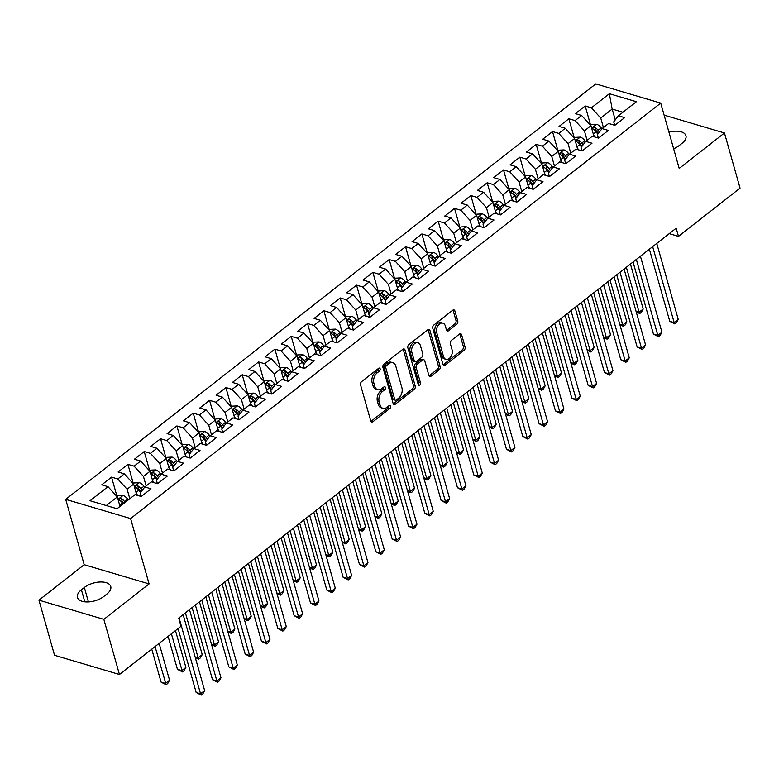 <?xml version="1.0" encoding="UTF-8"?>
<svg xmlns="http://www.w3.org/2000/svg" width="779" height="779" viewBox="0 0 779 779"><rect width="100%" height="100%" fill="white"/><g stroke="black" fill="none" stroke-linecap="round" stroke-linejoin="round"><path stroke-width="1.17" d="M380.142 368.818A1.694 1.139 106.5 0 0 379.5 368.077A1.694 1.139 106.5 0 0 378.623 368.301L361.592 381.642A2.425 1.626 106.5 0 0 360.56 384.904L370.765 420.991A2.425 1.626 106.5 0 0 371.68 422.052A2.425 1.626 106.5 0 0 372.937 421.731L389.967 408.391A1.694 1.139 106.5 0 0 390.698 406.102A1.694 1.139 106.5 0 0 390.055 405.362A1.694 1.139 106.5 0 0 389.179 405.577L386.968 407.31A7.741 5.19 106.5 0 1 382.956 408.323A7.741 5.19 106.5 0 1 380.025 404.914L379.178 401.906A7.741 5.19 106.5 0 1 382.489 391.477L384.69 389.743A1.694 1.139 106.5 0 0 385.42 387.465A1.694 1.139 106.5 0 0 384.777 386.715A1.694 1.139 106.5 0 0 383.901 386.939L381.691 388.663A7.741 5.19 106.5 0 1 377.679 389.675A7.741 5.19 106.5 0 1 374.748 386.277L373.901 383.268A7.741 5.19 106.5 0 1 377.211 372.829L379.422 371.106A1.694 1.139 106.5 0 0 380.142 368.818M456.728 324.356A2.425 1.626 106.5 0 0 457.76 321.094L454.897 310.967A2.425 1.626 106.5 0 0 453.982 309.906A2.425 1.626 106.5 0 0 452.726 310.227L433.806 325.047A2.425 1.626 106.5 0 0 432.773 328.31L442.978 364.387A2.425 1.626 106.5 0 0 443.903 365.448A2.425 1.626 106.5 0 0 445.15 365.137L464.07 350.307A2.425 1.626 106.5 0 0 465.102 347.054L461.645 334.824A2.425 1.626 106.5 0 0 460.73 333.763A2.425 1.626 106.5 0 0 459.474 334.074L451.382 340.423A2.425 1.626 106.5 0 0 450.34 343.685L452.063 349.742A6.475 4.343 106.5 0 1 450.866 356.694A6.475 4.343 106.5 0 1 445.939 359.314A6.475 4.343 106.5 0 1 443.485 356.461L436.766 332.711A6.475 4.343 106.5 0 1 437.954 325.758A6.475 4.343 106.5 0 1 442.891 323.149A6.475 4.343 106.5 0 1 445.335 325.992L446.455 329.955A2.425 1.626 106.5 0 0 447.37 331.017A2.425 1.626 106.5 0 0 448.626 330.695L456.728 324.356L454.965 323.83A2.425 1.626 106.5 0 0 456.007 320.578L453.144 310.451A2.425 1.626 106.5 0 0 452.979 310.052M676.172 228.208L178.712 618.078L181.02 626.248L119.45 674.497L103.85 619.363L149.091 583.909L130.599 518.561L660.719 103.091L679.21 168.439L724.451 132.985L740.05 188.119L678.48 236.378L676.172 228.208M405.041 350.044A2.425 1.626 106.5 0 0 404.126 348.982A2.425 1.626 106.5 0 0 402.87 349.294L383.95 364.124A2.425 1.626 106.5 0 0 382.917 367.376L393.132 403.464A2.425 1.626 106.5 0 0 394.047 404.525A2.425 1.626 106.5 0 0 395.294 404.213L414.214 389.383A2.425 1.626 106.5 0 0 415.246 386.121L405.041 350.044L403.288 349.528A2.425 1.626 106.5 0 0 403.123 349.128M408.878 344.581L427.798 329.76A2.425 1.626 106.5 0 1 429.054 329.439A2.425 1.626 106.5 0 1 429.969 330.51L440.174 366.588A2.425 1.626 106.5 0 1 439.142 369.85L431.05 376.189A2.425 1.626 106.5 0 1 429.794 376.51A2.425 1.626 106.5 0 1 428.878 375.439L424.74 360.813A2.425 1.626 106.5 0 0 423.815 359.752A2.425 1.626 106.5 0 0 422.569 360.064L417.193 364.27A2.425 1.626 106.5 0 0 416.161 367.532L420.465 382.771A1.694 1.139 106.5 0 1 420.154 384.583A1.694 1.139 106.5 0 1 418.868 385.274A1.694 1.139 106.5 0 1 418.226 384.524L407.845 347.843A2.425 1.626 106.5 0 1 408.878 344.581M130.599 518.561L65.699 499.358L595.818 83.889L660.719 103.091M117.035 496.447L111.563 477.137L101.767 484.82L107.999 486.661L90.033 500.741L117.045 508.736L135.01 494.655L141.233 496.496L151.029 488.813L144.806 486.972L151.34 481.85L157.562 483.701L167.368 476.018L161.136 474.177L167.67 469.055L173.892 470.896L183.698 463.213L177.466 461.372L184 456.251L190.232 458.101L200.028 450.418L193.796 448.577L200.33 443.455L206.562 445.296L216.358 437.623L210.135 435.773L216.669 430.66L222.891 432.501L232.687 424.818L226.465 422.978L232.999 417.856L239.221 419.696L249.017 412.023L242.795 410.173L249.329 405.061L255.551 406.901L265.357 399.218L259.125 397.378L265.658 392.256L271.89 394.096L281.686 386.423L275.454 384.583L281.988 379.461L288.22 381.301L298.016 373.618L291.794 371.778L298.318 366.656L304.55 368.506L314.346 360.823L308.124 358.983L314.658 353.861L320.88 355.701L330.676 348.018L324.453 346.178L330.987 341.056L337.21 342.906L347.015 335.223L340.783 333.383L347.317 328.261L353.539 330.101L363.345 322.428L357.113 320.578L363.647 315.466L369.879 317.306L379.675 309.623L373.443 307.783L379.977 302.661L386.209 304.501L396.005 296.828L389.782 294.978L396.316 289.866L402.539 291.706L412.334 284.023L406.112 282.183L412.646 277.061L418.868 278.901L428.664 271.228L422.442 269.388L428.976 264.266L435.198 266.106L445.004 258.424L438.772 256.583L445.306 251.461L451.538 253.311L461.334 245.628L455.102 243.788L461.635 238.666L467.867 240.507L477.663 232.824L471.441 230.983L477.965 225.861L484.197 227.711L493.993 220.029L487.771 218.188L494.305 213.066L500.527 214.907L510.323 207.233L504.101 205.383L510.635 200.271L516.857 202.112L526.662 194.429L520.43 192.588L526.964 187.466L533.187 189.307L542.992 181.634L536.76 179.783L543.294 174.671L549.526 176.512L559.322 168.829L553.1 166.988L559.624 161.866L565.856 163.707L575.652 156.034L569.43 154.184L575.963 149.071L582.186 150.912L591.982 143.229L585.759 141.388L592.293 136.267L598.515 138.107L608.321 130.434L602.089 128.593L608.623 123.471L614.845 125.312L624.651 117.629L618.419 115.789L613.716 121.884L614.67 125.263M111.563 477.137L117.795 478.978L124.328 473.866L133.657 484.11L136.792 495.181M133.365 483.652L127.902 464.342L118.096 472.016L124.328 473.866M127.902 464.342L134.124 466.183L140.658 461.061L149.987 471.305L153.122 482.386M149.695 470.847L144.232 451.538L134.436 459.221L140.658 461.061M144.232 451.538L150.454 453.378L156.988 448.266L166.317 458.51L169.452 469.581M166.024 458.052L160.562 438.743L150.766 446.416L156.988 448.266M160.562 438.743L166.784 440.583L173.318 435.461L182.646 445.705L185.782 456.786M182.354 445.247L176.891 425.938L167.095 433.621L173.318 435.461M176.891 425.938L183.123 427.788L189.657 422.666L198.976 432.91L202.112 443.981M198.684 432.452L193.221 413.143L183.425 420.826L189.657 422.666M193.221 413.143L199.453 414.983L205.987 409.861L215.316 420.105L218.441 431.186M215.023 419.647L209.561 400.338L199.755 408.021L205.987 409.861M209.561 400.338L215.783 402.188L222.317 397.066L231.645 407.31L234.781 418.381M231.353 406.852L225.891 387.543L216.085 395.226L222.317 397.066M225.891 387.543L232.113 389.383L238.647 384.261L247.975 394.505L251.111 405.586M247.683 394.047L242.22 374.748L232.424 382.421L238.647 384.261M242.22 374.748L248.443 376.588L254.976 371.466L264.305 381.71L267.44 392.782M264.013 381.252L258.55 361.943L248.754 369.626L254.976 371.466M258.55 361.943L264.782 363.783L271.306 358.671L280.635 368.915L283.77 379.986M280.343 368.457L274.88 349.148L265.084 356.821L271.306 358.671M274.88 349.148L281.112 350.988L287.646 345.866L296.974 356.11L300.1 367.182M296.682 355.652L291.21 336.343L281.414 344.026L287.646 345.866M291.21 336.343L297.442 338.183L303.976 333.071L313.304 343.315L316.44 354.387M313.012 342.857L307.549 323.548L297.744 331.221L303.976 333.071M307.549 323.548L313.771 325.388L320.305 320.266L329.634 330.51L332.769 341.591M329.342 330.053L323.879 310.743L314.083 318.426L320.305 320.266M323.879 310.743L330.101 312.583L336.635 307.471L345.964 317.715L349.099 328.787M345.672 317.257L340.209 297.948L330.413 305.621L336.635 307.471M340.209 297.948L346.441 299.788L352.965 294.666L362.293 304.91L365.429 315.992M362.001 304.453L356.539 285.143L346.743 292.826L352.965 294.666M356.539 285.143L362.771 286.993L369.304 281.871L378.623 292.115L381.759 303.187M378.341 291.658L372.868 272.348L363.072 280.031L369.304 281.871M372.868 272.348L379.1 274.189L385.634 269.067L394.963 279.31L398.088 290.392M394.671 278.853L389.208 259.543L379.402 267.226L385.634 269.067M389.208 259.543L395.43 261.393L401.964 256.272L411.293 266.515L414.428 277.587M411 266.058L405.538 246.748L395.732 254.431L401.964 256.272M405.538 246.748L411.76 248.589L418.294 243.467L427.622 253.72L430.758 264.792M427.33 253.253L421.867 233.953L412.072 241.626L418.294 243.467M421.867 233.953L428.09 235.794L434.624 230.672L443.952 240.915L447.088 251.987M443.66 240.458L438.197 221.148L428.401 228.831L434.624 230.672M438.197 221.148L444.429 222.989L450.953 217.877L460.282 228.12L463.417 239.192M459.99 227.663L454.527 208.353L444.731 216.026L450.953 217.877M454.527 208.353L460.759 210.194L467.293 205.072L476.621 215.316L479.747 226.397M476.329 214.858L470.867 195.548L461.061 203.231L467.293 205.072M470.867 195.548L477.089 197.389L483.623 192.277L492.951 202.521L496.087 213.592M492.659 202.063L487.196 182.753L477.391 190.427L483.623 192.277M487.196 182.753L493.419 184.594L499.952 179.472L509.281 189.716L512.416 200.797M508.989 189.258L503.526 169.949L493.73 177.631L499.952 179.472M503.526 169.949L509.748 171.799L516.282 166.677L525.611 176.921L528.746 187.992M525.319 176.463L519.856 157.154L510.06 164.836L516.282 166.677M519.856 157.154L526.088 158.994L532.612 153.872L541.941 164.116L545.076 175.197M541.648 163.658L536.186 144.349L526.39 152.032L532.612 153.872M536.186 144.349L542.418 146.199L548.952 141.077L558.27 151.321L561.406 162.392M557.988 150.863L552.515 131.554L542.72 139.237L548.952 141.077M552.515 131.554L558.747 133.394L565.281 128.272L574.61 138.516L577.745 149.597M574.318 138.058L568.855 118.759L559.049 126.432L565.281 128.272M568.855 118.759L575.077 120.599L581.611 115.477L590.94 125.721L594.075 136.792M590.648 125.263L585.185 105.954L575.389 113.637L581.611 115.477M585.185 105.954L591.407 107.794L609.373 93.714L636.385 101.708L618.419 115.789M598.34 138.058L597.386 134.679L602.089 128.593M615.235 119.917L612.167 109.079L600.736 118.038L603.423 127.542M591.407 107.794L600.736 118.038M609.373 93.714L612.167 109.079L622.918 112.264M582.01 150.863L581.056 147.484L585.759 141.388M590.94 125.721L584.406 130.843L587.093 140.347M575.077 120.599L584.406 130.843M565.681 163.658L564.726 160.279L569.43 154.184M574.61 138.516L568.076 143.638L570.764 153.142M558.747 133.394L568.076 143.638M549.351 176.453L548.387 173.084L553.1 166.988M558.27 151.321L551.746 156.443L554.434 165.937M542.418 146.199L551.746 156.443M533.011 189.258L532.057 185.879L536.76 179.783M541.941 164.116L535.407 169.238L538.104 178.742M526.088 158.994L535.407 169.238M516.681 202.053L515.727 198.674L520.43 192.588M525.611 176.921L519.077 182.043L521.764 191.537M509.748 171.799L519.077 182.043M500.352 214.858L499.397 211.479L504.101 205.383M509.281 189.716L502.747 194.838L505.435 204.341M493.419 184.594L502.747 194.838M484.022 227.653L483.068 224.274L487.771 218.188M492.951 202.521L486.417 207.633L489.105 217.137M477.089 197.389L486.417 207.633M467.692 240.458L466.728 237.079L471.441 230.983M476.621 215.316L470.088 220.438L472.775 229.941M460.759 210.194L470.088 220.438M451.353 253.253L450.398 249.874L455.102 243.788M460.282 228.12L453.748 233.233L456.445 242.736M444.429 222.989L453.748 233.233M435.023 266.058L434.069 262.679L438.772 256.583M443.952 240.915L437.418 246.037L440.106 255.541M428.09 235.794L437.418 246.037M418.693 278.853L417.739 275.474L422.442 269.388M427.622 253.72L421.088 258.832L423.776 268.336M411.76 248.589L421.088 258.832M402.363 291.658L401.409 288.279L406.112 282.183M411.293 266.515L404.759 271.637L407.446 281.131M395.43 261.393L404.759 271.637M386.033 304.453L385.079 301.074L389.782 294.978M394.963 279.31L388.429 284.432L391.116 293.936M379.1 274.189L388.429 284.432M369.704 317.248L368.74 313.879L373.443 307.783M378.623 292.115L372.099 297.237L374.787 306.731M362.771 286.993L372.099 297.237M353.364 330.053L352.41 326.674L357.113 320.578M362.293 304.91L355.76 310.032L358.447 319.536M346.441 299.788L355.76 310.032M337.034 342.848L336.08 339.469L340.783 333.383M345.964 317.715L339.43 322.837L342.117 332.331M330.101 312.583L339.43 322.837M320.705 355.652L319.75 352.274L324.453 346.178M329.634 330.51L323.1 335.632L325.788 345.136M313.771 325.388L323.1 335.632M304.375 368.448L303.421 365.069L308.124 358.983M313.304 343.315L306.77 348.427L309.458 357.931M297.442 338.183L306.77 348.427M288.045 381.252L287.081 377.873L291.794 371.778M296.974 356.11L290.44 361.232L293.128 370.736M281.112 350.988L290.44 361.232M271.705 394.047L270.751 390.668L275.454 384.583M280.635 368.915L274.101 374.027L276.798 383.531M264.782 363.783L274.101 374.027M255.376 406.852L254.421 403.473L259.125 397.378M264.305 381.71L257.771 386.832L260.459 396.336M248.443 376.588L257.771 386.832M239.046 419.647L238.092 416.268L242.795 410.173M247.975 394.505L241.441 399.627L244.129 409.131M232.113 389.383L241.441 399.627M222.716 432.442L221.762 429.073L226.465 422.978M231.645 407.31L225.112 412.432L227.799 421.926M215.783 402.188L225.112 412.432M206.386 445.247L205.422 441.868L210.135 435.773M215.316 420.105L208.782 425.227L211.469 434.731M199.453 414.983L208.782 425.227M190.047 458.042L189.093 454.663L193.796 448.577M198.976 432.91L192.452 438.032L195.139 447.526M183.123 427.788L192.452 438.032M173.717 470.847L172.763 467.468L177.466 461.372M182.646 445.705L176.112 450.827L178.8 460.331M166.784 440.583L176.112 450.827M157.387 483.642L156.433 480.263L161.136 474.177M166.317 458.51L159.783 463.622L162.47 473.126M150.454 453.378L159.783 463.622M141.057 496.447L140.103 493.068L144.806 486.972M149.987 471.305L143.453 476.427L146.14 485.93M134.124 466.183L143.453 476.427M133.657 484.11L127.123 489.222L129.811 498.726M117.795 478.978L127.123 489.222M669.239 233.642L678.48 236.378M724.451 132.985L664.127 115.136M149.091 583.909L84.19 564.707L38.95 600.161L103.85 619.363M38.95 600.161L54.549 655.295L119.45 674.497M84.19 564.707L65.699 499.358M107.999 486.661L117.317 496.905L120.015 506.408M117.317 496.905L106.295 505.552M81.405 589.8A15.775 8.033 -15.8 0 0 77.452 597.415A15.775 8.033 -15.8 0 0 88.046 601.943A15.775 8.033 -15.8 0 0 103.86 596.441L106.791 594.143A15.775 8.033 -15.8 0 0 110.754 586.519A15.775 8.033 -15.8 0 0 100.15 581.991A15.775 8.033 -15.8 0 0 84.346 587.493L81.405 589.8L84.814 601.836M673.64 148.77A15.775 8.033 -15.8 0 0 679.054 145.644L681.995 143.346A15.775 8.033 -15.8 0 0 685.948 135.721A15.775 8.033 -15.8 0 0 668.957 132.196M378.428 368.457A1.694 1.139 106.5 0 1 377.669 370.58L375.459 372.313A7.741 5.19 106.5 0 0 372.148 382.742L373.901 383.268M377.679 389.675L375.926 389.159A7.741 5.19 106.5 0 1 372.995 385.751L372.148 382.742M382.956 408.323L381.204 407.797A7.741 5.19 106.5 0 1 378.273 404.398L377.416 401.389A7.741 5.19 106.5 0 1 380.736 390.951L382.937 389.227A1.694 1.139 106.5 0 0 383.696 387.095M370.921 421.39A2.425 1.626 106.5 0 0 371.184 421.215L388.215 407.865A1.694 1.139 106.5 0 0 388.974 405.732M393.288 403.863A2.425 1.626 106.5 0 0 393.541 403.688L412.461 388.867A2.425 1.626 106.5 0 0 413.493 385.605L403.288 349.528M386.511 365.546A1.694 1.139 106.5 0 0 385.79 367.824L394.749 399.5A1.694 1.139 106.5 0 0 395.391 400.24A1.694 1.139 106.5 0 0 396.268 400.017L398.595 398.196A7.741 5.19 106.5 0 0 401.906 387.767L395.781 366.12A7.741 5.19 106.5 0 0 392.85 362.712A7.741 5.19 106.5 0 0 388.838 363.725L386.511 365.546L384.758 365.03A1.694 1.139 106.5 0 0 384.037 367.308L385.79 367.824M395.391 400.24L393.638 399.724A1.694 1.139 106.5 0 1 392.996 398.975L384.037 367.308M392.85 362.712L391.097 362.196A7.741 5.19 106.5 0 0 387.085 363.199L388.838 363.725M384.758 365.03L387.085 363.199M429.034 375.848A2.425 1.626 106.5 0 0 429.287 375.673L437.389 369.324A2.425 1.626 106.5 0 0 438.421 366.072L428.216 329.984A2.425 1.626 106.5 0 0 428.051 329.585M423.815 359.752L422.062 359.226A2.425 1.626 106.5 0 0 420.816 359.547L415.441 363.754A2.425 1.626 106.5 0 0 414.409 367.016L418.712 382.246L420.465 382.771M418.177 384.359A1.694 1.139 106.5 0 0 418.712 382.246M420.436 345.633A6.475 4.343 106.5 0 0 417.992 342.779A6.475 4.343 106.5 0 0 413.055 345.399A6.475 4.343 106.5 0 0 411.867 352.351L414.233 360.716A2.425 1.626 106.5 0 0 415.149 361.777A2.425 1.626 106.5 0 0 416.405 361.466L421.77 357.259A2.425 1.626 106.5 0 0 422.802 353.997L420.436 345.633M417.992 342.779L416.229 342.263A6.475 4.343 106.5 0 0 411.302 344.883A6.475 4.343 106.5 0 0 410.105 351.835L411.867 352.351M415.149 361.777L413.396 361.261A2.425 1.626 106.5 0 1 412.481 360.2L410.105 351.835M446.62 330.354A2.425 1.626 106.5 0 0 446.873 330.179L454.965 323.83M442.891 323.149L441.128 322.623A6.475 4.343 106.5 0 0 436.201 325.242A6.475 4.343 106.5 0 0 435.003 332.195L436.766 332.711M445.939 359.314L444.176 358.788A6.475 4.343 106.5 0 1 441.732 355.945L435.003 332.195M443.144 364.786A2.425 1.626 106.5 0 0 443.397 364.621L462.317 349.79A2.425 1.626 106.5 0 0 463.349 346.528L459.892 334.308A2.425 1.626 106.5 0 0 459.737 333.899M116.957 496.505L117.931 495.736L123.072 495.493A6.534 3.525 51.9 0 1 127.571 499.066L128.223 499.972M151.769 649.17L161.097 682.131L165.479 683.426L169.559 680.223L159.14 643.396M125.117 502.397L124.465 501.491A6.534 3.525 -128.1 0 0 121.358 498.57C119.265 498.346 118.612 498.862 119.401 500.108A6.534 3.525 51.9 0 1 122.507 503.03L123.16 503.935M121.358 498.57L122.196 501.51A3.33 1.801 51.9 0 1 122.965 502.387L123.754 503.468M118.905 499.553L119.401 500.108M155.06 646.589L166.141 684.731L161.097 682.131M169.559 680.223L167.767 683.456L166.141 684.731M178.079 628.556L196.172 692.512L200.554 693.807L179.053 617.805M204.643 690.603L202.852 693.836L201.216 695.111L200.554 693.807L204.643 690.603L183.133 614.612M201.216 695.111L196.172 692.512M136.296 493.438L137.766 495.473M133.287 483.701L134.27 482.941L139.412 482.698A6.534 3.525 51.9 0 1 143.901 486.262L144.602 487.235M168.098 636.375L177.427 669.327L181.809 670.622L185.889 667.428L175.47 630.591M142.09 490.488L140.795 488.696A6.534 3.525 -128.1 0 0 137.688 485.775C135.595 485.551 134.942 486.057 135.731 487.303A6.534 3.525 51.9 0 1 138.837 490.234L140.512 492.542M137.688 485.775L138.526 488.706A3.33 1.801 51.9 0 1 139.305 489.592L140.989 491.919M135.234 486.758L135.731 487.303M171.39 633.794L182.471 671.936L177.427 669.327M185.889 667.428L184.107 670.651L182.471 671.936M152.626 480.643L154.106 482.668M149.617 470.906L150.6 470.136L155.742 469.903A6.534 3.525 51.9 0 1 160.231 473.466L160.932 474.44M158.429 477.683L157.124 475.901A6.534 3.525 -128.1 0 0 154.028 472.97C151.924 472.746 151.272 473.262 152.061 474.508A6.534 3.525 51.9 0 1 155.167 477.43L156.842 479.737M154.028 472.97L154.855 475.911A3.33 1.801 51.9 0 1 155.634 476.787L157.319 479.114M151.564 473.963L152.061 474.508M185.412 612.83L198.139 657.827L202.228 654.623L189.492 609.626M195.11 656.931L198.139 657.827L198.801 659.131L195.266 657.486M202.228 654.623L200.437 657.856L198.801 659.131M192.092 607.581L212.501 679.707L216.893 681.012L195.383 605.01M220.973 677.808L219.181 681.031L217.545 682.316L216.893 681.012L220.973 677.808L199.463 601.807M217.545 682.316L212.501 679.707M208.431 594.786L228.841 666.912L233.223 668.207L211.713 592.206M237.303 665.003L235.511 668.236L233.885 669.512L233.223 668.207L237.303 665.003L215.802 589.012M233.885 669.512L228.841 666.912M168.955 467.838L170.435 469.873M165.956 458.11L166.93 457.341L172.071 457.098A6.534 3.525 51.9 0 1 176.56 460.662L177.271 461.635M174.759 464.888L173.454 463.096A6.534 3.525 -128.1 0 0 170.358 460.175C168.254 459.951 167.602 460.457 168.4 461.704A6.534 3.525 51.9 0 1 171.497 464.635L173.172 466.942M170.358 460.175L171.185 463.106A3.33 1.801 51.9 0 1 171.964 463.992L173.649 466.319M167.904 461.158L168.4 461.704M201.742 600.025L214.468 645.031L218.558 641.828L205.822 596.831M211.44 644.136L214.468 645.031L215.131 646.336L211.606 644.691M218.558 641.828L216.766 645.051L215.131 646.336M185.285 455.043L186.765 457.069M182.286 445.306L183.26 444.536L188.401 444.303A6.534 3.525 51.9 0 1 192.89 447.867L193.601 448.84M191.089 452.083L189.794 450.301A6.534 3.525 -128.1 0 0 186.687 447.37C184.584 447.146 183.932 447.662 184.73 448.908A6.534 3.525 51.9 0 1 187.827 451.83L189.501 454.138M186.687 447.37L187.515 450.311A3.33 1.801 51.9 0 1 188.294 451.187L189.988 453.514M184.233 448.363L184.73 448.908M218.071 587.23L230.808 632.227L234.888 629.033L222.151 584.026M227.78 631.331L230.808 632.227L231.46 633.531L227.935 631.886M234.888 629.033L233.096 632.256L231.46 633.531M224.761 581.981L245.171 654.107L249.553 655.412L228.043 579.41M253.633 652.208L251.851 655.431L250.215 656.716L249.553 655.412L253.633 652.208L232.132 576.207M250.215 656.716L245.171 654.107M241.091 569.186L261.501 641.312L265.882 642.607L244.382 566.606M269.972 639.413L268.18 642.636L266.545 643.912L265.882 642.607L269.972 639.413L248.462 563.412M266.545 643.912L261.501 641.312M201.625 442.238L203.095 444.273M198.616 432.511L199.59 431.741L204.731 431.498A6.534 3.525 51.9 0 1 209.22 435.062L209.931 436.036M207.418 439.288L206.123 437.496A6.534 3.525 -128.1 0 0 203.017 434.575C200.924 434.351 200.271 434.857 201.06 436.113A6.534 3.525 51.9 0 1 204.166 439.035L205.831 441.342M203.017 434.575L203.855 437.516A3.33 1.801 51.9 0 1 204.624 438.392L206.318 440.719M200.563 435.558L201.06 436.113M234.401 574.425L247.138 619.432L251.218 616.228L238.481 571.231M244.109 618.536L247.138 619.432L247.8 620.736L244.265 619.091M251.218 616.228L249.426 619.451L247.8 620.736M257.421 556.391L277.83 628.507L282.212 629.812L260.712 553.811M286.302 626.608L284.51 629.831L282.874 631.117L282.212 629.812L286.302 626.608L264.792 550.607M282.874 631.117L277.83 628.507M217.954 429.443L219.425 431.478M214.946 419.706L215.929 418.946L221.07 418.703A6.534 3.525 51.9 0 1 225.559 422.267L226.261 423.24M223.748 426.493L222.453 424.701A6.534 3.525 -128.1 0 0 219.347 421.77C217.253 421.546 216.601 422.062 217.39 423.309A6.534 3.525 51.9 0 1 220.496 426.23L222.171 428.538M219.347 421.77L220.184 424.711A3.33 1.801 51.9 0 1 220.963 425.587L222.648 427.914M216.893 422.763L217.39 423.309M250.731 561.63L263.468 606.627L267.548 603.433L254.821 558.426M260.439 605.731L263.468 606.627L264.13 607.932L260.595 606.286M267.548 603.433L265.766 606.656L264.13 607.932M273.75 543.586L294.16 615.712L298.552 617.007L277.042 541.006M302.632 613.813L300.84 617.036L299.204 618.312L298.552 617.007L302.632 613.813L281.122 537.812M299.204 618.312L294.16 615.712M234.284 416.638L235.755 418.674M231.275 406.911L232.259 406.141L237.4 405.898A6.534 3.525 51.9 0 1 241.889 409.472L242.59 410.436M240.088 413.688L238.783 411.896A6.534 3.525 -128.1 0 0 235.686 408.975C233.583 408.751 232.931 409.267 233.719 410.514A6.534 3.525 51.9 0 1 236.826 413.435L238.501 415.743M235.686 408.975L236.514 411.916A3.33 1.801 51.9 0 1 237.293 412.792L238.978 415.119M233.223 409.958L233.719 410.514M267.061 548.825L279.797 593.832L283.877 590.628L271.15 545.631M276.769 592.936L279.797 593.832L280.459 595.137L276.925 593.491M283.877 590.628L282.095 593.851L280.459 595.137M250.614 403.843L252.094 405.878M247.615 394.106L248.589 393.346L253.73 393.103A6.534 3.525 51.9 0 1 258.219 396.667L258.92 397.641M256.418 400.893L255.113 399.101A6.534 3.525 -128.1 0 0 252.016 396.17C249.913 395.956 249.261 396.462 250.049 397.709A6.534 3.525 51.9 0 1 253.156 400.64L254.83 402.938M252.016 396.17L252.844 399.111A3.33 1.801 51.9 0 1 253.623 399.987L255.308 402.315M249.562 397.163L250.049 397.709M283.4 536.03L296.127 581.027L300.217 577.833L287.48 532.826M293.099 580.131L296.127 581.027L296.789 582.332L293.255 580.686M300.217 577.833L298.425 581.056L296.789 582.332M266.944 391.048L268.424 393.074M263.945 381.311L264.918 380.541L270.06 380.298A6.534 3.525 51.9 0 1 274.549 383.872L275.26 384.836M272.747 388.088L271.452 386.296A6.534 3.525 -128.1 0 0 268.346 383.375C266.243 383.151 265.59 383.667 266.389 384.914A6.534 3.525 51.9 0 1 269.485 387.835L271.16 390.143M268.346 383.375L269.174 386.316A3.33 1.801 51.9 0 1 269.953 387.192L271.637 389.519M265.892 384.359L266.389 384.914M299.73 523.225L312.467 568.232L316.547 565.028L303.81 520.031M309.429 567.336L312.467 568.232L313.119 569.537L309.594 567.891M316.547 565.028L314.755 568.261L313.119 569.537M283.283 378.243L284.754 380.279M280.274 368.506L281.248 367.746L286.39 367.503A6.534 3.525 51.9 0 1 290.879 371.067L291.589 372.041M289.077 375.293L287.782 373.501A6.534 3.525 -128.1 0 0 284.676 370.58C282.582 370.356 281.92 370.862 282.719 372.109A6.534 3.525 51.9 0 1 285.815 375.04L287.49 377.348M284.676 370.58L285.503 373.511A3.33 1.801 51.9 0 1 286.283 374.397L287.977 376.724M282.222 371.564L282.719 372.109M316.06 510.43L328.796 555.427L332.876 552.233L320.14 507.226M325.768 554.531L328.796 555.427L329.459 556.732L325.924 555.096M332.876 552.233L331.085 555.456L329.459 556.732M299.613 365.448L301.084 367.474M296.604 355.711L297.578 354.942L302.729 354.708A6.534 3.525 51.9 0 1 307.218 358.272L307.919 359.246M305.407 362.488L304.112 360.706A6.534 3.525 -128.1 0 0 301.006 357.775C298.912 357.551 298.26 358.067 299.048 359.314A6.534 3.525 51.9 0 1 302.155 362.235L303.82 364.543M301.006 357.775L301.843 360.716A3.33 1.801 51.9 0 1 302.612 361.592L304.307 363.92M298.552 358.768L299.048 359.314M332.39 497.635L345.126 542.632L349.206 539.428L336.479 494.431M342.098 541.736L345.126 542.632L345.788 543.937L342.254 542.291M349.206 539.428L347.415 542.661L345.788 543.937M315.943 352.644L317.413 354.679M312.934 342.916L313.918 342.147L319.059 341.903A6.534 3.525 51.9 0 1 323.548 345.467L324.249 346.441M321.737 349.693L320.442 347.901A6.534 3.525 -128.1 0 0 317.335 344.98C315.242 344.756 314.589 345.263 315.378 346.509A6.534 3.525 51.9 0 1 318.484 349.44L320.159 351.748M317.335 344.98L318.173 347.911A3.33 1.801 51.9 0 1 318.952 348.797L320.636 351.125M314.882 345.964L315.378 346.509M348.719 484.83L361.456 529.837L365.536 526.633L352.809 481.636M358.428 528.931L361.456 529.837L362.118 531.142L358.583 529.496M365.536 526.633L363.754 529.856L362.118 531.142M332.273 339.848L333.753 341.874M329.264 330.111L330.247 329.342L335.389 329.108A6.534 3.525 51.9 0 1 339.878 332.672L340.579 333.646M338.076 336.888L336.771 335.106A6.534 3.525 -128.1 0 0 333.675 332.175C331.572 331.951 330.919 332.467 331.708 333.714A6.534 3.525 51.9 0 1 334.814 336.635L336.489 338.943M333.675 332.175L334.503 335.116A3.33 1.801 51.9 0 1 335.282 335.992L336.966 338.32M331.221 333.169L331.708 333.714M365.059 472.035L377.786 517.032L381.876 513.828L369.139 468.831M374.757 516.136L377.786 517.032L378.448 518.337L374.913 516.691M381.876 513.828L380.084 517.061L378.448 518.337M348.603 327.044L350.083 329.079M345.603 317.316L346.577 316.547L351.719 316.303A6.534 3.525 51.9 0 1 356.207 319.867L356.918 320.841M354.406 324.093L353.101 322.302A6.534 3.525 -128.1 0 0 350.005 319.38C347.901 319.156 347.249 319.663 348.047 320.909A6.534 3.525 51.9 0 1 351.144 323.84L352.819 326.148M350.005 319.38L350.832 322.311A3.33 1.801 51.9 0 1 351.611 323.197L353.296 325.525M347.551 320.364L348.047 320.909M381.389 459.23L394.116 504.237L398.205 501.033L385.469 456.036M391.087 503.341L394.116 504.237L394.778 505.542L391.253 503.896M398.205 501.033L396.414 504.256L394.778 505.542M364.932 314.249L366.412 316.284M361.933 304.511L362.907 303.742L368.048 303.508A6.534 3.525 51.9 0 1 372.537 307.072L373.248 308.046M370.736 311.298L369.441 309.506A6.534 3.525 -128.1 0 0 366.334 306.575C364.231 306.351 363.579 306.868 364.377 308.114A6.534 3.525 51.9 0 1 367.474 311.035L369.149 313.343M366.334 306.575L367.162 309.516A3.33 1.801 51.9 0 1 367.941 310.393L369.636 312.72M363.881 307.569L364.377 308.114M397.718 446.435L410.455 491.432L414.535 488.238L401.798 443.232M407.427 490.536L410.455 491.432L411.108 492.737L407.583 491.091M414.535 488.238L412.743 491.461L411.108 492.737M290.08 530.791L310.49 602.917L314.882 604.212L293.371 528.211M318.962 601.008L317.17 604.231L315.544 605.517L314.882 604.212L318.962 601.008L297.461 525.007M315.544 605.517L310.49 602.917M306.42 517.986L326.829 590.112L331.211 591.407L309.701 515.416M335.291 588.213L333.509 591.436L331.873 592.712L331.211 591.407L335.291 588.213L313.791 512.212M331.873 592.712L326.829 590.112M322.749 505.191L343.159 577.317L347.541 578.612L326.041 502.611M351.621 575.408L349.839 578.641L348.203 579.917L347.541 578.612L351.621 575.408L330.121 499.407M348.203 579.917L343.159 577.317M339.079 492.386L359.489 564.512L363.871 565.807L342.371 489.816M367.961 562.613L366.169 565.836L364.533 567.122L363.871 565.807L367.961 562.613L346.451 486.612M364.533 567.122L359.489 564.512M355.409 479.591L375.819 551.717L380.21 553.012L358.7 477.011M384.29 549.808L382.499 553.041L380.863 554.317L380.21 553.012L384.29 549.808L362.78 473.817M380.863 554.317L375.819 551.717M371.739 466.787L392.149 538.912L396.54 540.217L375.03 464.216M400.62 537.013L398.829 540.236L397.202 541.522L396.54 540.217L400.62 537.013L379.11 461.012M397.202 541.522L392.149 538.912M388.078 453.991L408.488 526.117L412.87 527.412L391.36 451.411M416.95 524.209L415.158 527.441L413.532 528.717L412.87 527.412L416.95 524.209L395.45 448.217M413.532 528.717L408.488 526.117M404.408 441.196L424.818 513.312L429.2 514.617L407.699 438.616M433.28 511.414L431.498 514.637L429.862 515.922L429.2 514.617L433.28 511.414L411.779 435.412M429.862 515.922L424.818 513.312M420.738 428.392L441.148 500.517L445.53 501.812L424.029 425.811M449.619 498.618L447.828 501.842L446.192 503.117L445.53 501.812L449.619 498.618L428.109 422.617M446.192 503.117L441.148 500.517M381.272 301.444L382.742 303.479M378.263 291.716L379.237 290.947L384.378 290.703A6.534 3.525 51.9 0 1 388.877 294.277L389.578 295.241M387.066 298.493L385.771 296.702A6.534 3.525 -128.1 0 0 382.664 293.78C380.571 293.556 379.918 294.072 380.707 295.319A6.534 3.525 51.9 0 1 383.813 298.24L385.478 300.548M382.664 293.78L383.502 296.721A3.33 1.801 51.9 0 1 384.271 297.597L385.965 299.925M380.21 294.764L380.707 295.319M414.048 433.63L426.785 478.637L430.865 475.433L418.128 430.436M423.757 477.741L426.785 478.637L427.447 479.942L423.912 478.296M430.865 475.433L429.073 478.657L427.447 479.942M437.068 415.596L457.477 487.722L461.859 489.017L440.359 413.016M465.949 485.814L464.157 489.037L462.522 490.322L461.859 489.017L465.949 485.814L444.439 409.812M462.522 490.322L457.477 487.722M397.602 288.649L399.072 290.684M394.593 278.911L395.576 278.152L400.718 277.908A6.534 3.525 51.9 0 1 405.207 281.472L405.908 282.446M403.395 285.698L402.1 283.907A6.534 3.525 -128.1 0 0 398.994 280.976C396.901 280.752 396.248 281.268 397.037 282.514A6.534 3.525 51.9 0 1 400.143 285.445L401.818 287.743M398.994 280.976L399.831 283.916A3.33 1.801 51.9 0 1 400.61 284.793L402.295 287.12M396.54 281.969L397.037 282.514M430.378 420.835L443.115 465.832L447.195 462.638L434.468 417.632M440.086 464.936L443.115 465.832L443.777 467.137L440.242 465.491M447.195 462.638L445.413 465.861L443.777 467.137M453.397 402.792L473.807 474.917L478.199 476.212L456.689 400.211M482.279 473.019L480.487 476.242L478.851 477.517L478.199 476.212L482.279 473.019L460.769 397.017M478.851 477.517L473.807 474.917M413.931 275.844L415.402 277.879M410.923 266.116L411.906 265.347L417.047 265.103A6.534 3.525 51.9 0 1 421.536 268.677L422.237 269.641M419.735 272.893L418.43 271.102A6.534 3.525 -128.1 0 0 415.334 268.18C413.23 267.957 412.578 268.473 413.367 269.719A6.534 3.525 51.9 0 1 416.473 272.64L418.148 274.948M415.334 268.18L416.161 271.121A3.33 1.801 51.9 0 1 416.94 271.998L418.625 274.325M412.87 269.164L413.367 269.719M446.708 408.03L459.444 453.037L463.534 449.834L450.798 404.837M456.416 452.141L459.444 453.037L460.107 454.342L456.572 452.696M463.534 449.834L461.743 453.057L460.107 454.342M469.737 389.997L490.137 462.122L494.529 463.417L473.019 387.416M498.609 460.214L496.817 463.437L495.191 464.722L494.529 463.417L498.609 460.214L477.108 384.213M495.191 464.722L490.137 462.122M430.261 263.049L431.741 265.084M427.262 253.311L428.236 252.552L433.377 252.308A6.534 3.525 51.9 0 1 437.866 255.872L438.567 256.846M436.065 260.098L434.76 258.307A6.534 3.525 -128.1 0 0 431.663 255.376C429.56 255.161 428.908 255.668 429.696 256.914A6.534 3.525 51.9 0 1 432.803 259.845L434.478 262.143M431.663 255.376L432.491 258.316A3.33 1.801 51.9 0 1 433.27 259.203L434.955 261.53M429.21 256.369L429.696 256.914M463.047 395.235L475.774 440.232L479.864 437.038L467.127 392.032M472.746 439.337L475.774 440.232L476.436 441.537L472.902 439.901M479.864 437.038L478.072 440.262L476.436 441.537M486.067 377.192L506.477 449.317L510.858 450.613L489.348 374.621M514.938 447.419L513.157 450.642L511.521 451.917L510.858 450.613L514.938 447.419L493.438 371.417M511.521 451.917L506.477 449.317M446.591 250.254L448.071 252.279M443.592 240.516L444.566 239.747L449.707 239.504A6.534 3.525 51.9 0 1 454.196 243.077L454.907 244.051M452.395 247.294L451.099 245.502A6.534 3.525 -128.1 0 0 447.993 242.581C445.89 242.357 445.237 242.873 446.036 244.119A6.534 3.525 51.9 0 1 449.132 247.04L450.807 249.348M447.993 242.581L448.821 245.521A3.33 1.801 51.9 0 1 449.6 246.398L451.294 248.725M445.539 243.564L446.036 244.119M479.377 382.44L492.114 427.437L496.194 424.234L483.457 379.237M489.076 426.541L492.114 427.437L492.766 428.742L489.241 427.096M496.194 424.234L494.402 427.467L492.766 428.742M502.397 364.397L522.806 436.522L527.188 437.817L505.688 361.816M531.268 434.614L529.486 437.847L527.85 439.122L527.188 437.817L531.268 434.614L509.768 358.622M527.85 439.122L522.806 436.522M462.93 237.449L464.401 239.484M459.922 227.711L460.895 226.952L466.037 226.708A6.534 3.525 51.9 0 1 470.526 230.272L471.237 231.246M468.724 234.498L467.429 232.707A6.534 3.525 -128.1 0 0 464.323 229.786C462.229 229.562 461.567 230.068 462.366 231.314A6.534 3.525 51.9 0 1 465.462 234.245L467.137 236.553M464.323 229.786L465.151 232.717A3.33 1.801 51.9 0 1 465.93 233.603L467.624 235.93M461.869 230.769L462.366 231.314M495.707 369.636L508.444 414.632L512.524 411.439L499.787 366.432M505.415 413.737L508.444 414.632L509.106 415.947L505.571 414.301M512.524 411.439L510.732 414.662L509.106 415.947M518.726 351.592L539.136 423.718L543.518 425.022L522.018 349.021M547.608 421.819L545.816 425.042L544.18 426.327L543.518 425.022L547.608 421.819L526.098 345.818M544.18 426.327L539.136 423.718M479.26 224.654L480.731 226.679M476.251 214.916L477.235 214.147L482.376 213.913A6.534 3.525 51.9 0 1 486.865 217.477L487.566 218.451M485.054 221.694L483.759 219.912A6.534 3.525 -128.1 0 0 480.653 216.981C478.559 216.757 477.907 217.273 478.696 218.519A6.534 3.525 51.9 0 1 481.802 221.44L483.477 223.748M480.653 216.981L481.49 219.921A3.33 1.801 51.9 0 1 482.259 220.798L483.954 223.125M478.199 217.974L478.696 218.519M512.037 356.84L524.773 401.837L528.853 398.634L516.126 353.637M521.745 400.942L524.773 401.837L525.436 403.142L521.901 401.497M528.853 398.634L527.071 401.867L525.436 403.142M535.056 338.797L555.466 410.923L559.858 412.218L538.347 336.216M563.938 409.014L562.146 412.247L560.51 413.522L559.858 412.218L563.938 409.014L542.427 333.022M560.51 413.522L555.466 410.923M495.59 211.849L497.06 213.884M492.581 202.121L493.565 201.352L498.706 201.109A6.534 3.525 51.9 0 1 503.195 204.673L503.896 205.646M501.384 208.899L500.089 207.107A6.534 3.525 -128.1 0 0 496.983 204.186C494.889 203.962 494.237 204.468 495.025 205.714A6.534 3.525 51.9 0 1 498.132 208.645L499.806 210.953M496.983 204.186L497.82 207.117A3.33 1.801 51.9 0 1 498.599 208.003L500.284 210.33M494.529 205.169L495.025 205.714M528.366 344.036L541.103 389.042L545.183 385.839L532.456 340.842M538.075 388.146L541.103 389.042L541.765 390.347L538.231 388.702M545.183 385.839L543.401 389.062L541.765 390.347M551.386 325.992L571.796 398.118L576.187 399.423L554.677 323.421M580.267 396.219L578.476 399.442L576.85 400.727L576.187 399.423L580.267 396.219L558.757 320.218M576.85 400.727L571.796 398.118M511.92 199.054L513.4 201.079M508.911 189.316L509.894 188.547L515.036 188.314A6.534 3.525 51.9 0 1 519.525 191.877L520.226 192.851M517.723 196.094L516.419 194.312A6.534 3.525 -128.1 0 0 513.322 191.381C511.219 191.157 510.566 191.673 511.355 192.919A6.534 3.525 51.9 0 1 514.461 195.841L516.136 198.148M513.322 191.381L514.15 194.322A3.33 1.801 51.9 0 1 514.929 195.198L516.613 197.525M510.868 192.374L511.355 192.919M544.706 331.241L557.433 376.238L561.523 373.044L548.786 328.037M554.405 375.342L557.433 376.238L558.095 377.542L554.56 375.897M561.523 373.044L559.731 376.267L558.095 377.542M567.725 313.197L588.135 385.323L592.517 386.618L571.007 310.617M596.597 383.424L594.805 386.647L593.179 387.923L592.517 386.618L596.597 383.424L575.097 307.423M593.179 387.923L588.135 385.323M528.25 186.249L529.73 188.284M525.25 176.521L526.224 175.752L531.366 175.509A6.534 3.525 51.9 0 1 535.855 179.073L536.565 180.046M534.053 183.299L532.748 181.507A6.534 3.525 -128.1 0 0 529.652 178.586C527.549 178.362 526.896 178.868 527.695 180.124A6.534 3.525 51.9 0 1 530.791 183.046L532.466 185.353M529.652 178.586L530.48 181.526A3.33 1.801 51.9 0 1 531.259 182.403L532.943 184.73M527.198 179.569L527.695 180.124M561.036 318.436L573.772 363.442L577.852 360.239L565.116 315.242M570.734 362.547L573.772 363.442L574.425 364.747L570.9 363.102M577.852 360.239L576.061 363.462L574.425 364.747M584.055 300.402L604.465 372.518L608.847 373.823L587.347 297.821M612.927 370.619L611.145 373.842L609.509 375.127L608.847 373.823L612.927 370.619L591.427 294.618M609.509 375.127L604.465 372.518M544.589 173.454L546.06 175.489M541.58 163.717L542.554 162.957L547.695 162.714A6.534 3.525 51.9 0 1 552.184 166.278L552.895 167.251M550.383 170.504L549.088 168.712A6.534 3.525 -128.1 0 0 545.982 165.781C543.888 165.557 543.226 166.073 544.024 167.319A6.534 3.525 51.9 0 1 547.121 170.25L548.796 172.548M545.982 165.781L546.809 168.722A3.33 1.801 51.9 0 1 547.588 169.598L549.283 171.925M543.528 166.774L544.024 167.319M577.366 305.641L590.102 350.638L594.182 347.444L581.446 302.437M587.074 349.742L590.102 350.638L590.764 351.942L587.23 350.297M594.182 347.444L592.391 350.667L590.764 351.942M600.385 287.597L620.795 359.723L625.177 361.018L603.676 285.017M629.266 357.824L627.475 361.047L625.839 362.323L625.177 361.018L629.266 357.824L607.756 281.823M625.839 362.323L620.795 359.723M560.919 160.649L562.389 162.684M557.91 150.922L558.884 150.152L564.025 149.909A6.534 3.525 51.9 0 1 568.524 153.482L569.225 154.446M566.713 157.699L565.418 155.907A6.534 3.525 -128.1 0 0 562.311 152.986C560.218 152.762 559.565 153.278 560.354 154.524A6.534 3.525 51.9 0 1 563.46 157.446L565.126 159.753M562.311 152.986L563.149 155.927A3.33 1.801 51.9 0 1 563.918 156.803L565.612 159.13M559.858 153.969L560.354 154.524M593.695 292.836L606.432 337.843L610.512 334.639L597.775 289.642M603.404 336.947L606.432 337.843L607.094 339.147L603.559 337.502M610.512 334.639L608.72 337.862L607.094 339.147M616.715 274.802L637.125 346.928L641.506 348.223L620.006 272.222M645.596 345.019L643.805 348.242L642.169 349.528L641.506 348.223L645.596 345.019L624.086 269.018M642.169 349.528L637.125 346.928M577.249 147.854L578.719 149.889M574.24 138.117L575.223 137.357L580.365 137.114A6.534 3.525 51.9 0 1 584.854 140.678L585.555 141.651M583.043 144.904L581.747 143.112A6.534 3.525 -128.1 0 0 578.641 140.181C576.548 139.967 575.895 140.473 576.684 141.72A6.534 3.525 51.9 0 1 579.79 144.651L581.465 146.949M578.641 140.181L579.479 143.122A3.33 1.801 51.9 0 1 580.258 143.998L581.942 146.335M576.187 141.174L576.684 141.72M610.025 280.041L622.762 325.038L626.842 321.844L614.115 276.837M619.733 324.142L622.762 325.038L623.424 326.343L619.889 324.697M626.842 321.844L625.06 325.067L623.424 326.343M633.045 261.997L653.454 334.123L657.846 335.418L636.336 259.426M661.926 332.224L660.134 335.447L658.498 336.723L657.846 335.418L661.926 332.224L640.416 256.223M658.498 336.723L653.454 334.123M593.579 135.059L595.049 137.085M590.57 125.322L591.553 124.552L596.695 124.309A6.534 3.525 51.9 0 1 601.184 127.883L601.885 128.847M599.382 132.099L598.077 130.307A6.534 3.525 -128.1 0 0 594.981 127.386C592.877 127.162 592.225 127.678 593.014 128.924A6.534 3.525 51.9 0 1 596.12 131.846L597.795 134.154M594.981 127.386L595.808 130.327A3.33 1.801 51.9 0 1 596.587 131.203L598.272 133.53M592.517 128.369L593.014 128.924M626.365 267.246L639.092 312.243L643.181 309.039L630.445 264.042M636.063 311.347L639.092 312.243L639.754 313.548L636.219 311.902M643.181 309.039L641.39 312.272L639.754 313.548M649.384 249.202L669.784 321.328L674.176 322.623L652.666 246.622M678.256 319.419L676.464 322.652L674.838 323.928L674.176 322.623L678.256 319.419L656.755 243.418M674.838 323.928L669.784 321.328M375.459 372.313L377.211 372.829M372.995 385.751L374.748 386.277M382.937 389.227L384.69 389.743M380.736 390.951L382.489 391.477M377.416 401.389L379.178 401.906M378.273 404.398L380.025 404.914M388.215 407.865L389.967 408.391M371.184 421.215L372.937 421.731M377.669 370.58L379.422 371.106M413.493 385.605L415.246 386.121M412.461 388.867L414.214 389.383M393.541 403.688L395.294 404.213M392.996 398.975L394.749 399.5M428.216 329.984L429.969 330.51M438.421 366.072L440.174 366.588M437.389 369.324L439.142 369.85M429.287 375.673L431.05 376.189M420.816 359.547L422.569 360.064M415.441 363.754L417.193 364.27M414.409 367.016L416.161 367.532M412.481 360.2L414.233 360.716M446.873 330.179L448.626 330.695M441.732 355.945L443.485 356.461M459.892 334.308L461.645 334.824M463.349 346.528L465.102 347.054M462.317 349.79L464.07 350.307M443.397 364.621L445.15 365.137M453.144 310.451L454.897 310.967M456.007 320.578L457.76 321.094M88.426 601.924L84.346 587.493M122.946 495.502L118.019 499.368M122.507 503.03L119.684 505.24M127.571 499.066L124.465 501.491M139.275 482.707L134.348 486.563M138.837 490.234L136.013 492.445M143.901 486.262L140.795 488.696M155.615 469.903L150.678 473.768M155.167 477.43L152.343 479.64M160.231 473.466L157.124 475.901M171.945 457.107L167.018 460.964M171.497 464.635L168.673 466.845M176.56 460.662L173.454 463.096M188.275 444.303L183.347 448.168M187.827 451.83L185.012 454.05M192.89 447.867L189.794 450.301M204.604 431.508L199.677 435.373M204.166 439.035L201.342 441.245M209.22 435.062L206.123 437.496M220.934 418.703L216.007 422.569M220.496 426.23L217.672 428.45M225.559 422.267L222.453 424.701M237.274 405.908L232.337 409.773M236.826 413.435L234.002 415.645M241.889 409.472L238.783 411.896M253.603 393.103L248.667 396.969M253.156 400.64L250.332 402.85M258.219 396.667L255.113 399.101M269.933 380.308L265.006 384.174M269.485 387.835L266.661 390.045M274.549 383.872L271.452 386.296M286.263 367.513L281.336 371.369M285.815 375.04L283.001 377.25M290.879 371.067L287.782 373.501M302.593 354.708L297.666 358.574M302.155 362.235L299.331 364.445M307.218 358.272L304.112 360.706M318.923 341.913L313.995 345.769M318.484 349.44L315.661 351.65M323.548 345.467L320.442 347.901M335.262 329.108L330.325 332.974M334.814 336.635L331.99 338.846M339.878 332.672L336.771 335.106M351.592 316.313L346.665 320.169M351.144 323.84L348.32 326.05M356.207 319.867L353.101 322.302M367.922 303.508L362.995 307.374M367.474 311.035L364.66 313.255M372.537 307.072L369.441 309.506M384.251 290.713L379.324 294.579M383.813 298.24L380.989 300.451M388.877 294.277L385.771 296.702M400.581 277.908L395.654 281.774M400.143 285.445L397.319 287.655M405.207 281.472L402.1 283.907M416.921 265.113L411.984 268.979M416.473 272.64L413.649 274.851M421.536 268.677L418.43 271.102M433.251 252.308L428.323 256.174M432.803 259.845L429.979 262.056M437.866 255.872L434.76 258.307M449.58 239.513L444.653 243.379M449.132 247.04L446.309 249.251M454.196 243.077L451.099 245.502M465.91 226.718L460.983 230.574M465.462 234.245L462.648 236.456M470.526 230.272L467.429 232.707M482.24 213.913L477.313 217.779M481.802 221.44L478.978 223.651M486.865 217.477L483.759 219.912M498.57 201.118L493.643 204.974M498.132 208.645L495.308 210.856M503.195 204.673L500.089 207.107M514.909 188.314L509.972 192.179M514.461 195.841L511.637 198.061M519.525 191.877L516.419 194.312M531.239 175.518L526.312 179.384M530.791 183.046L527.967 185.256M535.855 179.073L532.748 181.507M547.569 162.714L542.642 166.579M547.121 170.25L544.307 172.461M552.184 166.278L549.088 168.712M563.899 149.919L558.971 153.784M563.46 157.446L560.637 159.656M568.524 153.482L565.418 155.907M580.228 137.114L575.301 140.98M579.79 144.651L576.966 146.861M584.854 140.678L581.747 143.112M596.568 124.319L591.631 128.184M596.12 131.846L593.296 134.056M601.184 127.883L598.077 130.307"/></g></svg>
